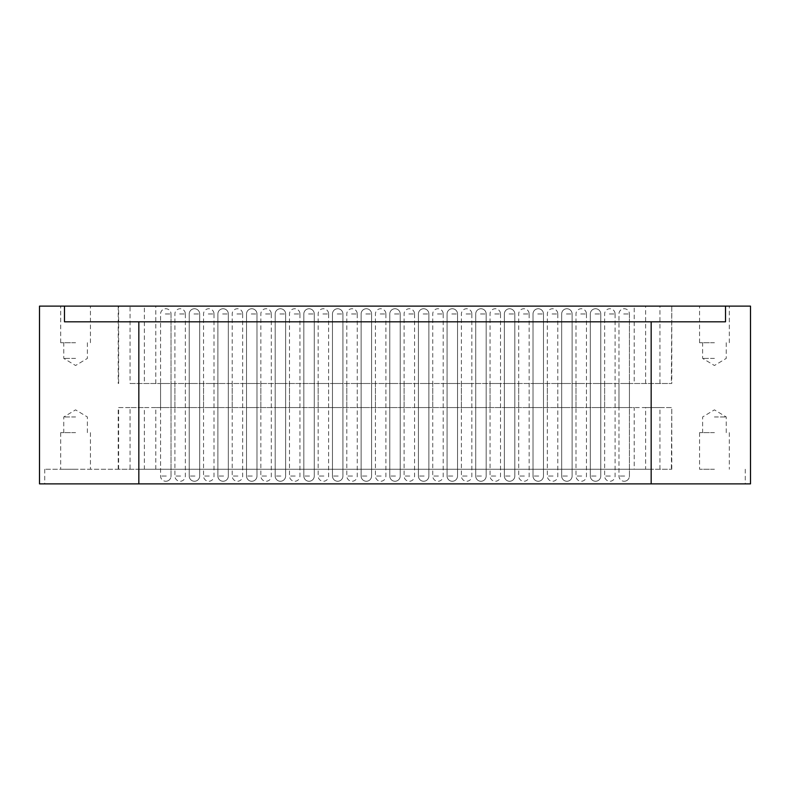 <?xml version="1.0" encoding="UTF-8"?>
<svg xmlns="http://www.w3.org/2000/svg" width="790" height="790" viewBox="0 0 790 790"><rect width="100%" height="100%" fill="white"/><g stroke="black" fill="none" stroke-linecap="round" stroke-linejoin="round"><path stroke-width="0.59" stroke-dasharray="3.95 2.96" d="M624.189 383.496L629.423 383.496L624.189 383.496M624.189 407.551L629.423 407.551L624.189 407.551M595.542 383.496L600.775 383.496L595.542 383.496M595.542 407.551L600.775 407.551L595.542 407.551M566.894 383.496L561.67 383.496L566.894 383.496M566.894 407.551L561.67 407.551L566.894 407.551M538.247 383.496L533.013 383.496L538.247 383.496M538.247 407.551L533.013 407.551L538.247 407.551M509.599 383.496L504.366 383.496L509.599 383.496M509.599 407.551L504.366 407.551L509.599 407.551M480.952 383.496L475.718 383.496L480.952 383.496M480.952 407.551L475.718 407.551L480.952 407.551M452.295 383.496L457.529 383.496L452.295 383.496M452.295 407.551L457.529 407.551L452.295 407.551M423.647 383.496L428.881 383.496L423.647 383.496M423.647 407.551L428.881 407.551L423.647 407.551M165.811 383.496L160.577 383.496L165.811 383.496M165.811 407.551L160.577 407.551L165.811 407.551M194.458 383.496L189.225 383.496L194.458 383.496M194.458 407.551L189.225 407.551L194.458 407.551M223.106 383.496L217.882 383.496L223.106 383.496M223.106 407.551L217.882 407.551L223.106 407.551M251.753 383.496L256.987 383.496L251.753 383.496M251.753 407.551L256.987 407.551L251.753 407.551M280.401 383.496L285.634 383.496L280.401 383.496M280.401 407.551L285.634 407.551L280.401 407.551M309.048 383.496L314.282 383.496L309.048 383.496M309.048 407.551L314.282 407.551L309.048 407.551M337.705 383.496L332.472 383.496L337.705 383.496M337.705 407.551L332.472 407.551L337.705 407.551M366.353 383.496L361.119 383.496L366.353 383.496M366.353 407.551L361.119 407.551L366.353 407.551M395 383.496L389.776 383.496L395 383.496M395 407.551L389.776 407.551L395 407.551M714.427 469.24L699.555 469.24L714.427 469.24M714.427 432.644L699.555 432.644L714.427 432.644M714.427 416.962L726.247 416.962L714.427 416.962M75.573 469.24L60.702 469.24L75.573 469.24M75.573 432.644L60.702 432.644L75.573 432.644M75.573 416.962L63.753 416.962L75.573 416.962M75.573 306.125L60.702 306.125L75.573 306.125M75.573 342.722L60.702 342.722L75.573 342.722M75.573 358.403L63.753 358.403L75.573 358.403M714.427 306.125L699.555 306.125L714.427 306.125M714.427 342.722L699.555 342.722L714.427 342.722M714.427 358.403L702.606 358.403L714.427 358.403M609.87 383.496L604.636 383.496L609.87 383.496M609.87 407.551L604.636 407.551L609.87 407.551M581.223 383.496L575.989 383.496L581.223 383.496M581.223 407.551L575.989 407.551L581.223 407.551M552.565 383.496L557.799 383.496L552.565 383.496M552.565 407.551L557.799 407.551L552.565 407.551M523.918 383.496L529.152 383.496L523.918 383.496M523.918 407.551L529.152 407.551L523.918 407.551M495.271 383.496L500.505 383.496L495.271 383.496M495.271 407.551L500.505 407.551L495.271 407.551M466.623 383.496L471.847 383.496L466.623 383.496M466.623 407.551L471.847 407.551L466.623 407.551M437.976 383.496L432.742 383.496L437.976 383.496M437.976 407.551L432.742 407.551L437.976 407.551M180.13 383.496L185.364 383.496L180.13 383.496M180.13 407.551L185.364 407.551L180.13 407.551M208.777 383.496L214.011 383.496L208.777 383.496M208.777 407.551L214.011 407.551L208.777 407.551M237.435 383.496L232.201 383.496L237.435 383.496M237.435 407.551L232.201 407.551L237.435 407.551M266.082 383.496L260.848 383.496L266.082 383.496M266.082 407.551L260.848 407.551L266.082 407.551M294.729 383.496L289.496 383.496L294.729 383.496M294.729 407.551L289.496 407.551L294.729 407.551M323.377 383.496L318.153 383.496L323.377 383.496M323.377 407.551L318.153 407.551L323.377 407.551M352.024 383.496L357.258 383.496L352.024 383.496M352.024 407.551L357.258 407.551L352.024 407.551M380.671 383.496L385.905 383.496L380.671 383.496M380.671 407.551L385.905 407.551L380.671 407.551M409.329 383.496L404.095 383.496L409.329 383.496M409.329 407.551L404.095 407.551L409.329 407.551M750.5 483.875L651.167 483.875L651.167 469.24L138.833 469.24L651.167 469.24L651.167 483.875L39.5 483.875M138.833 483.875L138.833 469.24L44.724 469.24L138.833 469.24L138.833 483.875L44.724 483.875L745.276 483.875L138.833 483.875L138.833 321.807L64.484 321.807L725.516 321.807L138.833 321.807M645.637 469.24L118.224 469.24L671.777 469.24L645.637 469.24L645.637 407.551L144.363 407.551L144.363 469.24M750.5 306.125L725.516 306.125L725.516 321.807L64.484 321.807L64.484 306.125L39.5 306.125M118.628 383.496L118.628 306.125L130.054 306.125L130.054 383.496L671.777 383.496L130.054 383.496M118.628 306.125L144.363 306.125L144.363 383.496M645.637 383.496L645.637 306.125L144.363 306.125M645.637 306.125L671.777 306.125L671.372 383.496M659.946 383.496L659.946 306.125L671.372 306.125M659.946 306.125L634.202 306.125L634.202 383.496M155.798 383.496L155.798 306.125L634.202 306.125M155.798 306.125L130.054 306.125M64.484 306.125L725.516 306.125M155.798 469.24L155.798 407.551L634.202 407.551L634.202 469.24M155.798 407.551L130.054 407.551L130.054 469.24M118.628 469.24L118.628 407.551L130.054 407.551M118.628 407.551L144.363 407.551M645.637 407.551L671.777 407.551L671.372 469.24M659.946 469.24L659.946 407.551L671.372 407.551M659.946 407.551L634.202 407.551M651.167 321.807L651.167 483.875M394.506 313.966L400.224 313.966L394.506 313.966M395.494 476.034L389.776 476.034L395.494 476.034M365.859 313.966L371.577 313.966L365.859 313.966M366.837 476.034L361.119 476.034L366.837 476.034M337.212 313.966L342.929 313.966L337.212 313.966M338.189 476.034L332.472 476.034L338.189 476.034M308.564 313.966L314.282 313.966L308.564 313.966M309.542 476.034L303.824 476.034L309.542 476.034M423.163 313.966L428.881 313.966L423.163 313.966M424.141 476.034L418.424 476.034L424.141 476.034M451.811 313.966L457.529 313.966L451.811 313.966M452.788 476.034L447.071 476.034L452.788 476.034M480.458 313.966L486.176 313.966L480.458 313.966M481.436 476.034L475.718 476.034L481.436 476.034M408.835 313.966L414.553 313.966L408.835 313.966M409.812 476.034L404.095 476.034L409.812 476.034M380.188 313.966L385.905 313.966L380.188 313.966M381.165 476.034L375.447 476.034L381.165 476.034M351.54 313.966L357.258 313.966L351.54 313.966M352.518 476.034L346.8 476.034L352.518 476.034M437.482 313.966L443.2 313.966L437.482 313.966M438.46 476.034L432.742 476.034L438.46 476.034M279.917 313.966L285.634 313.966L279.917 313.966M280.894 476.034L275.177 476.034L280.894 476.034M251.269 313.966L256.987 313.966L251.269 313.966M252.247 476.034L246.529 476.034L252.247 476.034M222.612 313.966L228.33 313.966L222.612 313.966M223.59 476.034L217.882 476.034L223.59 476.034M509.106 313.966L514.823 313.966L509.106 313.966M510.083 476.034L504.366 476.034L510.083 476.034M537.753 313.966L543.471 313.966L537.753 313.966M538.731 476.034L533.013 476.034L538.731 476.034M566.41 313.966L572.118 313.966L566.41 313.966M567.388 476.034L561.67 476.034L567.388 476.034M193.965 313.966L199.682 313.966L193.965 313.966M194.942 476.034L189.225 476.034L194.942 476.034M165.317 313.966L171.035 313.966L165.317 313.966M166.295 476.034L160.577 476.034L166.295 476.034M595.058 313.966L600.775 313.966L595.058 313.966M596.035 476.034L590.318 476.034L596.035 476.034M623.705 313.966L629.423 313.966L623.705 313.966M624.683 476.034L618.965 476.034L624.683 476.034M466.13 313.966L471.847 313.966L466.13 313.966M467.107 476.034L461.4 476.034L467.107 476.034M494.787 313.966L500.505 313.966L494.787 313.966M495.765 476.034L490.047 476.034L495.765 476.034M523.434 313.966L529.152 313.966L523.434 313.966M524.412 476.034L518.694 476.034L524.412 476.034M552.082 313.966L557.799 313.966L552.082 313.966M553.059 476.034L547.342 476.034L553.059 476.034M580.729 313.966L586.447 313.966L580.729 313.966M581.707 476.034L575.989 476.034L581.707 476.034M609.376 313.966L615.094 313.966L609.376 313.966M610.354 476.034L604.636 476.034L610.354 476.034M322.893 313.966L328.601 313.966L322.893 313.966M323.87 476.034L318.153 476.034L323.87 476.034M294.236 313.966L299.953 313.966L294.236 313.966M295.213 476.034L289.496 476.034L295.213 476.034M265.588 313.966L271.306 313.966L265.588 313.966M266.566 476.034L260.848 476.034L266.566 476.034M236.941 313.966L242.658 313.966L236.941 313.966M237.918 476.034L232.201 476.034L237.918 476.034M208.293 313.966L214.011 313.966L208.293 313.966M209.271 476.034L203.553 476.034L209.271 476.034M179.646 313.966L185.364 313.966L179.646 313.966M180.624 476.034L174.906 476.034L180.624 476.034M618.965 407.551L618.965 383.496L618.965 407.551M590.318 407.551L590.318 383.496L590.318 407.551M561.67 407.551L561.67 383.496L561.67 407.551M533.013 407.551L533.013 383.496L533.013 407.551M504.366 407.551L504.366 383.496L504.366 407.551M475.718 407.551L475.718 383.496L475.718 407.551M447.071 407.551L447.071 383.496L447.071 407.551M418.424 407.551L418.424 383.496L418.424 407.551M160.577 407.551L160.577 383.496L160.577 407.551M189.225 407.551L189.225 383.496L189.225 407.551M217.882 407.551L217.882 383.496L217.882 407.551M246.529 407.551L246.529 383.496L246.529 407.551M275.177 407.551L275.177 383.496L275.177 407.551M303.824 407.551L303.824 383.496L303.824 407.551M332.472 407.551L332.472 383.496L332.472 407.551M361.119 407.551L361.119 383.496L361.119 407.551M389.776 407.551L389.776 383.496L389.776 407.551M699.555 432.644L699.555 469.24M726.247 432.644L726.247 416.962L714.427 409.862L702.616 416.962L702.616 432.644M60.702 432.644L60.702 469.24M87.384 432.644L87.384 416.962L75.573 409.862L63.753 416.962L63.753 432.644M60.702 342.722L60.702 306.125M87.394 342.722L87.394 358.403L75.573 365.503L63.753 358.403L63.753 342.722M699.555 342.722L699.555 306.125M726.247 342.722L726.247 358.403L714.427 365.503L702.606 358.403L702.606 342.722M604.636 407.551L604.636 383.496M575.989 407.551L575.989 383.496M547.342 407.551L547.342 383.496M518.694 407.551L518.694 383.496M490.047 407.551L490.047 383.496M461.4 407.551L461.4 383.496M432.742 407.551L432.742 383.496M174.906 407.551L174.906 383.496M203.553 407.551L203.553 383.496M232.201 407.551L232.201 383.496M260.848 407.551L260.848 383.496M289.496 407.551L289.496 383.496M318.153 407.551L318.153 383.496M346.8 407.551L346.8 383.496M375.447 407.551L375.447 383.496M404.095 407.551L404.095 383.496M400.224 407.551L400.224 383.496L400.224 407.551M371.577 407.551L371.577 383.496L371.577 407.551M342.929 407.551L342.929 383.496L342.929 407.551M314.282 407.551L314.282 383.496L314.282 407.551M285.634 407.551L285.634 383.496L285.634 407.551M256.987 407.551L256.987 383.496L256.987 407.551M228.33 407.551L228.33 383.496L228.33 407.551M199.682 407.551L199.682 383.496L199.682 407.551M171.035 407.551L171.035 383.496L171.035 407.551M428.881 407.551L428.881 383.496L428.881 407.551M457.529 407.551L457.529 383.496L457.529 407.551M486.176 407.551L486.176 383.496L486.176 407.551M514.823 407.551L514.823 383.496L514.823 407.551M543.471 407.551L543.471 383.496L543.471 407.551M572.118 407.551L572.118 383.496L572.118 407.551M600.775 407.551L600.775 383.496L600.775 407.551M629.423 407.551L629.423 383.496L629.423 407.551M414.553 407.551L414.553 383.496M385.905 407.551L385.905 383.496M357.258 407.551L357.258 383.496M328.601 407.551L328.601 383.496M299.953 407.551L299.953 383.496M271.306 407.551L271.306 383.496M242.658 407.551L242.658 383.496M214.011 407.551L214.011 383.496M185.364 407.551L185.364 383.496M443.2 407.551L443.2 383.496M471.847 407.551L471.847 383.496M500.505 407.551L500.505 383.496M529.152 407.551L529.152 383.496M557.799 407.551L557.799 383.496M586.447 407.551L586.447 383.496M615.094 407.551L615.094 383.496M729.298 342.722L729.298 306.125M90.445 342.722L90.445 306.125M745.276 469.24L745.276 483.875M44.724 469.24L44.724 483.875M90.445 432.644L90.445 469.24M729.298 432.644L729.298 469.24M671.777 469.24L671.777 407.551M118.224 469.24L118.224 407.551M671.777 306.125L671.777 383.496M118.224 306.125L118.224 383.496M400.224 313.966L400.224 476.034A5.224 5.224 0 0 1 395 481.258A5.224 5.224 0 0 0 400.224 476.034L400.224 313.966A5.224 5.224 0 0 0 395 308.742A5.224 5.224 0 0 0 389.776 313.966L389.776 476.034A5.224 5.224 0 0 0 395 481.258A5.224 5.224 0 0 0 400.224 476.034L400.224 313.966A5.224 5.224 0 0 0 395 308.742A5.224 5.224 0 0 0 389.776 313.966L389.776 476.034A5.224 5.224 0 0 0 395 481.258A5.224 5.224 0 0 0 400.224 476.034L400.224 313.966A5.224 5.224 0 0 0 395 308.742A5.224 5.224 0 0 0 389.776 313.966L389.776 476.034A5.224 5.224 0 0 0 395 481.258A5.224 5.224 0 0 0 400.224 476.034L400.224 313.966A5.224 5.224 0 0 0 395 308.742A5.224 5.224 0 0 0 389.776 313.966L389.776 476.034A5.224 5.224 0 0 0 395 481.258A5.224 5.224 0 0 0 400.224 476.034L400.224 313.966A5.224 5.224 0 0 0 395 308.742A5.224 5.224 0 0 0 389.776 313.966L389.776 476.034A5.224 5.224 0 0 0 395 481.258A5.224 5.224 0 0 0 400.224 476.034L400.224 313.966A5.224 5.224 0 0 0 395 308.742A5.224 5.224 0 0 0 389.776 313.966L389.776 476.034A5.224 5.224 0 0 0 395 481.258A5.224 5.224 0 0 0 400.224 476.034L400.224 313.966A5.224 5.224 0 0 0 395 308.742A5.224 5.224 0 0 0 389.776 313.966L389.776 476.034A5.224 5.224 0 0 0 395 481.258A5.224 5.224 0 0 0 400.224 476.034L400.224 313.966A5.224 5.224 0 0 0 395 308.742A5.224 5.224 0 0 0 389.776 313.966L389.776 476.034A5.224 5.224 0 0 0 395 481.258A5.224 5.224 0 0 0 400.224 476.034L400.224 313.966A5.224 5.224 0 0 0 395 308.742A5.224 5.224 0 0 0 389.776 313.966L389.776 476.034A5.224 5.224 0 0 0 395 481.258A5.224 5.224 0 0 1 389.776 476.034L389.776 313.966A5.224 5.224 0 0 1 395 308.742A5.224 5.224 0 0 1 400.224 313.966M371.577 313.966L371.577 476.034A5.224 5.224 0 0 1 366.353 481.258A5.224 5.224 0 0 0 371.577 476.034L371.577 313.966A5.224 5.224 0 0 0 366.353 308.742A5.224 5.224 0 0 0 361.119 313.966L361.119 476.034A5.224 5.224 0 0 0 366.353 481.258A5.224 5.224 0 0 0 371.577 476.034L371.577 313.966A5.224 5.224 0 0 0 366.353 308.742A5.224 5.224 0 0 0 361.119 313.966L361.119 476.034A5.224 5.224 0 0 0 366.353 481.258A5.224 5.224 0 0 0 371.577 476.034L371.577 313.966A5.224 5.224 0 0 0 366.353 308.742A5.224 5.224 0 0 0 361.119 313.966L361.119 476.034A5.224 5.224 0 0 0 366.353 481.258A5.224 5.224 0 0 0 371.577 476.034L371.577 313.966A5.224 5.224 0 0 0 366.353 308.742A5.224 5.224 0 0 0 361.119 313.966L361.119 476.034A5.224 5.224 0 0 0 366.353 481.258A5.224 5.224 0 0 0 371.577 476.034L371.577 313.966A5.224 5.224 0 0 0 366.353 308.742A5.224 5.224 0 0 0 361.119 313.966L361.119 476.034A5.224 5.224 0 0 0 366.353 481.258A5.224 5.224 0 0 0 371.577 476.034L371.577 313.966A5.224 5.224 0 0 0 366.353 308.742A5.224 5.224 0 0 0 361.119 313.966L361.119 476.034A5.224 5.224 0 0 0 366.353 481.258A5.224 5.224 0 0 0 371.577 476.034L371.577 313.966A5.224 5.224 0 0 0 366.353 308.742A5.224 5.224 0 0 0 361.119 313.966L361.119 476.034A5.224 5.224 0 0 0 366.353 481.258A5.224 5.224 0 0 0 371.577 476.034L371.577 313.966A5.224 5.224 0 0 0 366.353 308.742A5.224 5.224 0 0 0 361.119 313.966L361.119 476.034A5.224 5.224 0 0 0 366.353 481.258A5.224 5.224 0 0 1 361.119 476.034L361.119 313.966A5.224 5.224 0 0 1 366.353 308.742A5.224 5.224 0 0 1 371.577 313.966M342.929 313.966L342.929 476.034A5.224 5.224 0 0 1 337.705 481.258A5.224 5.224 0 0 0 342.929 476.034L342.929 313.966A5.224 5.224 0 0 0 337.705 308.742A5.224 5.224 0 0 0 332.472 313.966L332.472 476.034A5.224 5.224 0 0 0 337.705 481.258A5.224 5.224 0 0 0 342.929 476.034L342.929 313.966A5.224 5.224 0 0 0 337.705 308.742A5.224 5.224 0 0 0 332.472 313.966L332.472 476.034A5.224 5.224 0 0 0 337.705 481.258A5.224 5.224 0 0 0 342.929 476.034L342.929 313.966A5.224 5.224 0 0 0 337.705 308.742A5.224 5.224 0 0 0 332.472 313.966L332.472 476.034A5.224 5.224 0 0 0 337.705 481.258A5.224 5.224 0 0 0 342.929 476.034L342.929 313.966A5.224 5.224 0 0 0 337.705 308.742A5.224 5.224 0 0 0 332.472 313.966L332.472 476.034A5.224 5.224 0 0 0 337.705 481.258A5.224 5.224 0 0 0 342.929 476.034L342.929 313.966A5.224 5.224 0 0 0 337.705 308.742A5.224 5.224 0 0 0 332.472 313.966L332.472 476.034A5.224 5.224 0 0 0 337.705 481.258A5.224 5.224 0 0 0 342.929 476.034L342.929 313.966A5.224 5.224 0 0 0 337.705 308.742A5.224 5.224 0 0 0 332.472 313.966L332.472 476.034A5.224 5.224 0 0 0 337.705 481.258A5.224 5.224 0 0 0 342.929 476.034L342.929 313.966A5.224 5.224 0 0 0 337.705 308.742A5.224 5.224 0 0 0 332.472 313.966L332.472 476.034A5.224 5.224 0 0 0 337.705 481.258A5.224 5.224 0 0 1 332.472 476.034L332.472 313.966A5.224 5.224 0 0 1 337.705 308.742A5.224 5.224 0 0 1 342.929 313.966M314.282 313.966L314.282 476.034A5.224 5.224 0 0 1 309.048 481.258A5.224 5.224 0 0 0 314.282 476.034L314.282 313.966A5.224 5.224 0 0 0 309.048 308.742A5.224 5.224 0 0 0 303.824 313.966L303.824 476.034A5.224 5.224 0 0 0 309.048 481.258A5.224 5.224 0 0 0 314.282 476.034L314.282 313.966A5.224 5.224 0 0 0 309.048 308.742A5.224 5.224 0 0 0 303.824 313.966L303.824 476.034A5.224 5.224 0 0 0 309.048 481.258A5.224 5.224 0 0 0 314.282 476.034L314.282 313.966A5.224 5.224 0 0 0 309.048 308.742A5.224 5.224 0 0 0 303.824 313.966L303.824 476.034A5.224 5.224 0 0 0 309.048 481.258A5.224 5.224 0 0 0 314.282 476.034L314.282 313.966A5.224 5.224 0 0 0 309.048 308.742A5.224 5.224 0 0 0 303.824 313.966L303.824 476.034A5.224 5.224 0 0 0 309.048 481.258A5.224 5.224 0 0 0 314.282 476.034L314.282 313.966A5.224 5.224 0 0 0 309.048 308.742A5.224 5.224 0 0 0 303.824 313.966L303.824 476.034A5.224 5.224 0 0 0 309.048 481.258A5.224 5.224 0 0 0 314.282 476.034L314.282 313.966A5.224 5.224 0 0 0 309.048 308.742A5.224 5.224 0 0 0 303.824 313.966L303.824 476.034A5.224 5.224 0 0 0 309.048 481.258A5.224 5.224 0 0 1 303.824 476.034L303.824 313.966A5.224 5.224 0 0 1 309.048 308.742A5.224 5.224 0 0 1 314.282 313.966M428.881 313.966L428.881 476.034A5.224 5.224 0 0 1 423.647 481.258A5.224 5.224 0 0 0 428.881 476.034L428.881 313.966A5.224 5.224 0 0 0 423.647 308.742A5.224 5.224 0 0 0 418.424 313.966L418.424 476.034A5.224 5.224 0 0 0 423.647 481.258A5.224 5.224 0 0 0 428.881 476.034L428.881 313.966A5.224 5.224 0 0 0 423.647 308.742A5.224 5.224 0 0 0 418.424 313.966L418.424 476.034A5.224 5.224 0 0 0 423.647 481.258A5.224 5.224 0 0 0 428.881 476.034L428.881 313.966A5.224 5.224 0 0 0 423.647 308.742A5.224 5.224 0 0 0 418.424 313.966L418.424 476.034A5.224 5.224 0 0 0 423.647 481.258A5.224 5.224 0 0 0 428.881 476.034L428.881 313.966A5.224 5.224 0 0 0 423.647 308.742A5.224 5.224 0 0 0 418.424 313.966L418.424 476.034A5.224 5.224 0 0 0 423.647 481.258A5.224 5.224 0 0 0 428.881 476.034L428.881 313.966A5.224 5.224 0 0 0 423.647 308.742A5.224 5.224 0 0 0 418.424 313.966L418.424 476.034A5.224 5.224 0 0 0 423.647 481.258A5.224 5.224 0 0 0 428.881 476.034L428.881 313.966A5.224 5.224 0 0 0 423.647 308.742A5.224 5.224 0 0 0 418.424 313.966L418.424 476.034A5.224 5.224 0 0 0 423.647 481.258A5.224 5.224 0 0 0 428.881 476.034L428.881 313.966A5.224 5.224 0 0 0 423.647 308.742A5.224 5.224 0 0 0 418.424 313.966L418.424 476.034A5.224 5.224 0 0 0 423.647 481.258A5.224 5.224 0 0 0 428.881 476.034L428.881 313.966A5.224 5.224 0 0 0 423.647 308.742A5.224 5.224 0 0 0 418.424 313.966L418.424 476.034A5.224 5.224 0 0 0 423.647 481.258A5.224 5.224 0 0 1 418.424 476.034L418.424 313.966A5.224 5.224 0 0 1 423.647 308.742A5.224 5.224 0 0 1 428.881 313.966M457.529 313.966L457.529 476.034A5.224 5.224 0 0 1 452.295 481.258A5.224 5.224 0 0 0 457.529 476.034L457.529 313.966A5.224 5.224 0 0 0 452.295 308.742A5.224 5.224 0 0 0 447.071 313.966L447.071 476.034A5.224 5.224 0 0 0 452.295 481.258A5.224 5.224 0 0 0 457.529 476.034L457.529 313.966A5.224 5.224 0 0 0 452.295 308.742A5.224 5.224 0 0 0 447.071 313.966L447.071 476.034A5.224 5.224 0 0 0 452.295 481.258A5.224 5.224 0 0 0 457.529 476.034L457.529 313.966A5.224 5.224 0 0 0 452.295 308.742A5.224 5.224 0 0 0 447.071 313.966L447.071 476.034A5.224 5.224 0 0 0 452.295 481.258A5.224 5.224 0 0 0 457.529 476.034L457.529 313.966A5.224 5.224 0 0 0 452.295 308.742A5.224 5.224 0 0 0 447.071 313.966L447.071 476.034A5.224 5.224 0 0 0 452.295 481.258A5.224 5.224 0 0 0 457.529 476.034L457.529 313.966A5.224 5.224 0 0 0 452.295 308.742A5.224 5.224 0 0 0 447.071 313.966L447.071 476.034A5.224 5.224 0 0 0 452.295 481.258A5.224 5.224 0 0 0 457.529 476.034L457.529 313.966A5.224 5.224 0 0 0 452.295 308.742A5.224 5.224 0 0 0 447.071 313.966L447.071 476.034A5.224 5.224 0 0 0 452.295 481.258A5.224 5.224 0 0 0 457.529 476.034L457.529 313.966A5.224 5.224 0 0 0 452.295 308.742A5.224 5.224 0 0 0 447.071 313.966L447.071 476.034A5.224 5.224 0 0 0 452.295 481.258A5.224 5.224 0 0 1 447.071 476.034L447.071 313.966A5.224 5.224 0 0 1 452.295 308.742A5.224 5.224 0 0 1 457.529 313.966M486.176 313.966L486.176 476.034A5.224 5.224 0 0 1 480.952 481.258A5.224 5.224 0 0 0 486.176 476.034L486.176 313.966A5.224 5.224 0 0 0 480.952 308.742A5.224 5.224 0 0 0 475.718 313.966L475.718 476.034A5.224 5.224 0 0 0 480.952 481.258A5.224 5.224 0 0 0 486.176 476.034L486.176 313.966A5.224 5.224 0 0 0 480.952 308.742A5.224 5.224 0 0 0 475.718 313.966L475.718 476.034A5.224 5.224 0 0 0 480.952 481.258A5.224 5.224 0 0 0 486.176 476.034L486.176 313.966A5.224 5.224 0 0 0 480.952 308.742A5.224 5.224 0 0 0 475.718 313.966L475.718 476.034A5.224 5.224 0 0 0 480.952 481.258A5.224 5.224 0 0 0 486.176 476.034L486.176 313.966A5.224 5.224 0 0 0 480.952 308.742A5.224 5.224 0 0 0 475.718 313.966L475.718 476.034A5.224 5.224 0 0 0 480.952 481.258A5.224 5.224 0 0 0 486.176 476.034L486.176 313.966A5.224 5.224 0 0 0 480.952 308.742A5.224 5.224 0 0 0 475.718 313.966L475.718 476.034A5.224 5.224 0 0 0 480.952 481.258A5.224 5.224 0 0 0 486.176 476.034L486.176 313.966A5.224 5.224 0 0 0 480.952 308.742A5.224 5.224 0 0 0 475.718 313.966L475.718 476.034A5.224 5.224 0 0 0 480.952 481.258A5.224 5.224 0 0 1 475.718 476.034L475.718 313.966A5.224 5.224 0 0 1 480.952 308.742A5.224 5.224 0 0 1 486.176 313.966M414.553 313.966L414.553 476.034A5.224 5.224 0 0 1 409.329 481.258A5.224 5.224 0 0 1 404.095 476.034L404.095 313.966A5.224 5.224 0 0 1 409.329 308.742A5.224 5.224 0 0 1 414.553 313.966M385.905 313.966L385.905 476.034A5.224 5.224 0 0 1 380.671 481.258A5.224 5.224 0 0 1 375.447 476.034L375.447 313.966A5.224 5.224 0 0 1 380.671 308.742A5.224 5.224 0 0 1 385.905 313.966M357.258 313.966L357.258 476.034A5.224 5.224 0 0 1 352.024 481.258A5.224 5.224 0 0 1 346.8 476.034L346.8 313.966A5.224 5.224 0 0 1 352.024 308.742A5.224 5.224 0 0 1 357.258 313.966M443.2 313.966L443.2 476.034A5.224 5.224 0 0 1 437.976 481.258A5.224 5.224 0 0 1 432.742 476.034L432.742 313.966A5.224 5.224 0 0 1 437.976 308.742A5.224 5.224 0 0 1 443.2 313.966M285.634 313.966L285.634 476.034A5.224 5.224 0 0 1 280.401 481.258A5.224 5.224 0 0 0 285.634 476.034L285.634 313.966A5.224 5.224 0 0 0 280.401 308.742A5.224 5.224 0 0 0 275.177 313.966L275.177 476.034A5.224 5.224 0 0 0 280.401 481.258A5.224 5.224 0 0 0 285.634 476.034L285.634 313.966A5.224 5.224 0 0 0 280.401 308.742A5.224 5.224 0 0 0 275.177 313.966L275.177 476.034A5.224 5.224 0 0 0 280.401 481.258A5.224 5.224 0 0 0 285.634 476.034L285.634 313.966A5.224 5.224 0 0 0 280.401 308.742A5.224 5.224 0 0 0 275.177 313.966L275.177 476.034A5.224 5.224 0 0 0 280.401 481.258A5.224 5.224 0 0 0 285.634 476.034L285.634 313.966A5.224 5.224 0 0 0 280.401 308.742A5.224 5.224 0 0 0 275.177 313.966L275.177 476.034A5.224 5.224 0 0 0 280.401 481.258A5.224 5.224 0 0 0 285.634 476.034L285.634 313.966A5.224 5.224 0 0 0 280.401 308.742A5.224 5.224 0 0 0 275.177 313.966L275.177 476.034A5.224 5.224 0 0 0 280.401 481.258A5.224 5.224 0 0 1 275.177 476.034L275.177 313.966A5.224 5.224 0 0 1 280.401 308.742A5.224 5.224 0 0 1 285.634 313.966M256.987 313.966L256.987 476.034A5.224 5.224 0 0 1 251.753 481.258A5.224 5.224 0 0 0 256.987 476.034L256.987 313.966A5.224 5.224 0 0 0 251.753 308.742A5.224 5.224 0 0 0 246.529 313.966L246.529 476.034A5.224 5.224 0 0 0 251.753 481.258A5.224 5.224 0 0 0 256.987 476.034L256.987 313.966A5.224 5.224 0 0 0 251.753 308.742A5.224 5.224 0 0 0 246.529 313.966L246.529 476.034A5.224 5.224 0 0 0 251.753 481.258A5.224 5.224 0 0 0 256.987 476.034L256.987 313.966A5.224 5.224 0 0 0 251.753 308.742A5.224 5.224 0 0 0 246.529 313.966L246.529 476.034A5.224 5.224 0 0 0 251.753 481.258A5.224 5.224 0 0 0 256.987 476.034L256.987 313.966A5.224 5.224 0 0 0 251.753 308.742A5.224 5.224 0 0 0 246.529 313.966L246.529 476.034A5.224 5.224 0 0 0 251.753 481.258A5.224 5.224 0 0 1 246.529 476.034L246.529 313.966A5.224 5.224 0 0 1 251.753 308.742A5.224 5.224 0 0 1 256.987 313.966M228.33 313.966L228.33 476.034A5.224 5.224 0 0 1 223.106 481.258A5.224 5.224 0 0 0 228.33 476.034L228.33 313.966A5.224 5.224 0 0 0 223.106 308.742A5.224 5.224 0 0 0 217.882 313.966L217.882 476.034A5.224 5.224 0 0 0 223.106 481.258A5.224 5.224 0 0 0 228.33 476.034L228.33 313.966A5.224 5.224 0 0 0 223.106 308.742A5.224 5.224 0 0 0 217.882 313.966L217.882 476.034A5.224 5.224 0 0 0 223.106 481.258A5.224 5.224 0 0 0 228.33 476.034L228.33 313.966A5.224 5.224 0 0 0 223.106 308.742A5.224 5.224 0 0 0 217.882 313.966L217.882 476.034A5.224 5.224 0 0 0 223.106 481.258A5.224 5.224 0 0 1 217.882 476.034L217.882 313.966A5.224 5.224 0 0 1 223.106 308.742A5.224 5.224 0 0 1 228.33 313.966M514.823 313.966L514.823 476.034A5.224 5.224 0 0 1 509.599 481.258A5.224 5.224 0 0 0 514.823 476.034L514.823 313.966A5.224 5.224 0 0 0 509.599 308.742A5.224 5.224 0 0 0 504.366 313.966L504.366 476.034A5.224 5.224 0 0 0 509.599 481.258A5.224 5.224 0 0 0 514.823 476.034L514.823 313.966A5.224 5.224 0 0 0 509.599 308.742A5.224 5.224 0 0 0 504.366 313.966L504.366 476.034A5.224 5.224 0 0 0 509.599 481.258A5.224 5.224 0 0 0 514.823 476.034L514.823 313.966A5.224 5.224 0 0 0 509.599 308.742A5.224 5.224 0 0 0 504.366 313.966L504.366 476.034A5.224 5.224 0 0 0 509.599 481.258A5.224 5.224 0 0 0 514.823 476.034L514.823 313.966A5.224 5.224 0 0 0 509.599 308.742A5.224 5.224 0 0 0 504.366 313.966L504.366 476.034A5.224 5.224 0 0 0 509.599 481.258A5.224 5.224 0 0 0 514.823 476.034L514.823 313.966A5.224 5.224 0 0 0 509.599 308.742A5.224 5.224 0 0 0 504.366 313.966L504.366 476.034A5.224 5.224 0 0 0 509.599 481.258A5.224 5.224 0 0 1 504.366 476.034L504.366 313.966A5.224 5.224 0 0 1 509.599 308.742A5.224 5.224 0 0 1 514.823 313.966M543.471 313.966L543.471 476.034A5.224 5.224 0 0 1 538.247 481.258A5.224 5.224 0 0 0 543.471 476.034L543.471 313.966A5.224 5.224 0 0 0 538.247 308.742A5.224 5.224 0 0 0 533.013 313.966L533.013 476.034A5.224 5.224 0 0 0 538.247 481.258A5.224 5.224 0 0 0 543.471 476.034L543.471 313.966A5.224 5.224 0 0 0 538.247 308.742A5.224 5.224 0 0 0 533.013 313.966L533.013 476.034A5.224 5.224 0 0 0 538.247 481.258A5.224 5.224 0 0 0 543.471 476.034L543.471 313.966A5.224 5.224 0 0 0 538.247 308.742A5.224 5.224 0 0 0 533.013 313.966L533.013 476.034A5.224 5.224 0 0 0 538.247 481.258A5.224 5.224 0 0 0 543.471 476.034L543.471 313.966A5.224 5.224 0 0 0 538.247 308.742A5.224 5.224 0 0 0 533.013 313.966L533.013 476.034A5.224 5.224 0 0 0 538.247 481.258A5.224 5.224 0 0 1 533.013 476.034L533.013 313.966A5.224 5.224 0 0 1 538.247 308.742A5.224 5.224 0 0 1 543.471 313.966M572.118 313.966L572.118 476.034A5.224 5.224 0 0 1 566.894 481.258A5.224 5.224 0 0 0 572.118 476.034L572.118 313.966A5.224 5.224 0 0 0 566.894 308.742A5.224 5.224 0 0 0 561.67 313.966L561.67 476.034A5.224 5.224 0 0 0 566.894 481.258A5.224 5.224 0 0 0 572.118 476.034L572.118 313.966A5.224 5.224 0 0 0 566.894 308.742A5.224 5.224 0 0 0 561.67 313.966L561.67 476.034A5.224 5.224 0 0 0 566.894 481.258A5.224 5.224 0 0 0 572.118 476.034L572.118 313.966A5.224 5.224 0 0 0 566.894 308.742A5.224 5.224 0 0 0 561.67 313.966L561.67 476.034A5.224 5.224 0 0 0 566.894 481.258A5.224 5.224 0 0 1 561.67 476.034L561.67 313.966A5.224 5.224 0 0 1 566.894 308.742A5.224 5.224 0 0 1 572.118 313.966M199.682 313.966L199.682 476.034A5.224 5.224 0 0 1 194.458 481.258A5.224 5.224 0 0 0 199.682 476.034L199.682 313.966A5.224 5.224 0 0 0 194.458 308.742A5.224 5.224 0 0 0 189.225 313.966L189.225 476.034A5.224 5.224 0 0 0 194.458 481.258A5.224 5.224 0 0 0 199.682 476.034L199.682 313.966A5.224 5.224 0 0 0 194.458 308.742A5.224 5.224 0 0 0 189.225 313.966L189.225 476.034A5.224 5.224 0 0 0 194.458 481.258A5.224 5.224 0 0 1 189.225 476.034L189.225 313.966A5.224 5.224 0 0 1 194.458 308.742A5.224 5.224 0 0 1 199.682 313.966M171.035 313.966L171.035 476.034A5.224 5.224 0 0 1 165.811 481.258A5.224 5.224 0 0 0 171.035 476.034L171.035 313.966A5.224 5.224 0 0 0 165.811 308.742A5.224 5.224 0 0 0 160.577 313.966L160.577 476.034A5.224 5.224 0 0 0 165.811 481.258A5.224 5.224 0 0 1 160.577 476.034L160.577 313.966A5.224 5.224 0 0 1 165.811 308.742A5.224 5.224 0 0 1 171.035 313.966M600.775 313.966L600.775 476.034A5.224 5.224 0 0 1 595.542 481.258A5.224 5.224 0 0 0 600.775 476.034L600.775 313.966A5.224 5.224 0 0 0 595.542 308.742A5.224 5.224 0 0 0 590.318 313.966L590.318 476.034A5.224 5.224 0 0 0 595.542 481.258A5.224 5.224 0 0 0 600.775 476.034L600.775 313.966A5.224 5.224 0 0 0 595.542 308.742A5.224 5.224 0 0 0 590.318 313.966L590.318 476.034A5.224 5.224 0 0 0 595.542 481.258A5.224 5.224 0 0 1 590.318 476.034L590.318 313.966A5.224 5.224 0 0 1 595.542 308.742A5.224 5.224 0 0 1 600.775 313.966M629.423 313.966L629.423 476.034A5.224 5.224 0 0 1 624.189 481.258A5.224 5.224 0 0 0 629.423 476.034L629.423 313.966A5.224 5.224 0 0 0 624.189 308.742A5.224 5.224 0 0 0 618.965 313.966L618.965 476.034A5.224 5.224 0 0 0 624.189 481.258A5.224 5.224 0 0 1 618.965 476.034L618.965 313.966A5.224 5.224 0 0 1 624.189 308.742A5.224 5.224 0 0 1 629.423 313.966M471.847 313.966L471.847 476.034A5.224 5.224 0 0 1 466.623 481.258A5.224 5.224 0 0 1 461.4 476.034L461.4 313.966A5.224 5.224 0 0 1 466.623 308.742A5.224 5.224 0 0 1 471.847 313.966M500.505 313.966L500.505 476.034A5.224 5.224 0 0 1 495.271 481.258A5.224 5.224 0 0 1 490.047 476.034L490.047 313.966A5.224 5.224 0 0 1 495.271 308.742A5.224 5.224 0 0 1 500.505 313.966M529.152 313.966L529.152 476.034A5.224 5.224 0 0 1 523.918 481.258A5.224 5.224 0 0 1 518.694 476.034L518.694 313.966A5.224 5.224 0 0 1 523.918 308.742A5.224 5.224 0 0 1 529.152 313.966M557.799 313.966L557.799 476.034A5.224 5.224 0 0 1 552.565 481.258A5.224 5.224 0 0 1 547.342 476.034L547.342 313.966A5.224 5.224 0 0 1 552.565 308.742A5.224 5.224 0 0 1 557.799 313.966M586.447 313.966L586.447 476.034A5.224 5.224 0 0 1 581.223 481.258A5.224 5.224 0 0 1 575.989 476.034L575.989 313.966A5.224 5.224 0 0 1 581.223 308.742A5.224 5.224 0 0 1 586.447 313.966M615.094 313.966L615.094 476.034A5.224 5.224 0 0 1 609.87 481.258A5.224 5.224 0 0 1 604.636 476.034L604.636 313.966A5.224 5.224 0 0 1 609.87 308.742A5.224 5.224 0 0 1 615.094 313.966M328.601 313.966L328.601 476.034A5.224 5.224 0 0 1 323.377 481.258A5.224 5.224 0 0 1 318.153 476.034L318.153 313.966A5.224 5.224 0 0 1 323.377 308.742A5.224 5.224 0 0 1 328.601 313.966M299.953 313.966L299.953 476.034A5.224 5.224 0 0 1 294.729 481.258A5.224 5.224 0 0 1 289.496 476.034L289.496 313.966A5.224 5.224 0 0 1 294.729 308.742A5.224 5.224 0 0 1 299.953 313.966M271.306 313.966L271.306 476.034A5.224 5.224 0 0 1 266.082 481.258A5.224 5.224 0 0 1 260.848 476.034L260.848 313.966A5.224 5.224 0 0 1 266.082 308.742A5.224 5.224 0 0 1 271.306 313.966M242.658 313.966L242.658 476.034A5.224 5.224 0 0 1 237.435 481.258A5.224 5.224 0 0 1 232.201 476.034L232.201 313.966A5.224 5.224 0 0 1 237.435 308.742A5.224 5.224 0 0 1 242.658 313.966M214.011 313.966L214.011 476.034A5.224 5.224 0 0 1 208.777 481.258A5.224 5.224 0 0 1 203.553 476.034L203.553 313.966A5.224 5.224 0 0 1 208.777 308.742A5.224 5.224 0 0 1 214.011 313.966M185.364 313.966L185.364 476.034A5.224 5.224 0 0 1 180.13 481.258A5.224 5.224 0 0 1 174.906 476.034L174.906 313.966A5.224 5.224 0 0 1 180.13 308.742A5.224 5.224 0 0 1 185.364 313.966"/><path stroke-width="1.19" d="M651.167 483.875L750.5 483.875L750.5 306.125L725.516 306.125L725.516 321.807L651.167 321.807L651.167 483.875L39.5 483.875L39.5 306.125L64.484 306.125L64.484 321.807L651.167 321.807M725.516 306.125L64.484 306.125M138.833 321.807L138.833 483.875"/></g></svg>
